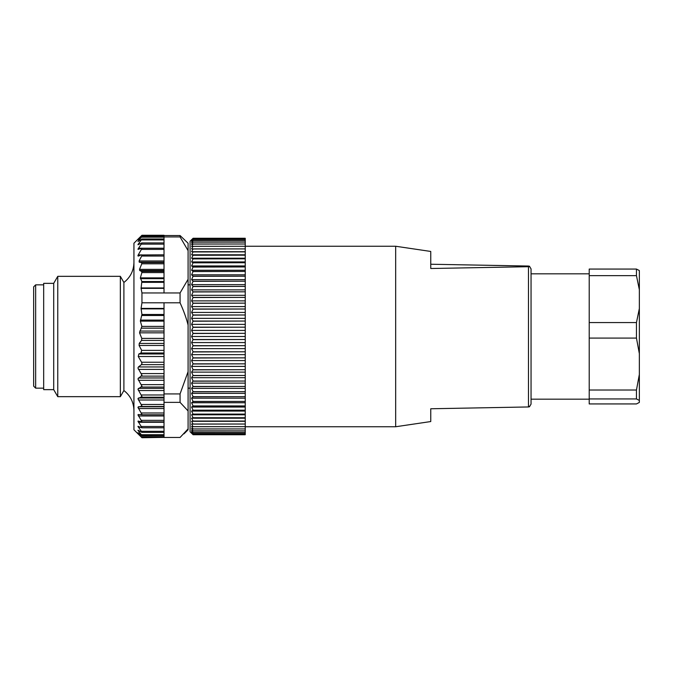 <?xml version="1.0" encoding="UTF-8"?>
<svg xmlns="http://www.w3.org/2000/svg" width="673" height="673" viewBox="0 0 673 673"><rect width="100%" height="100%" fill="white"/><g stroke="black" fill="none" stroke-linecap="round" stroke-linejoin="round"><path stroke-width="1.01" d="M529.449 266.247L531.047 268.897L531.047 404.103L529.449 406.753M589.212 273.827L531.047 273.827L531.047 399.173L589.212 399.173M528.482 406.299C530.021 406.517 530.021 406.736 528.482 406.955L430.762 408.763L430.762 421.55L395.665 426.749L395.665 246.251L430.762 251.45L430.762 268.51L528.482 266.701C530.021 266.483 530.021 266.264 528.482 266.045L430.762 264.237M528.482 406.955L528.482 266.701C530.021 266.483 530.021 266.264 528.482 266.045M589.212 398.938L589.212 403.935L636.456 403.935L639.35 402.437L639.35 400.435L636.456 398.938L589.212 398.938L589.212 269.065L636.456 269.065L639.35 270.563L639.35 400.435M636.456 398.938L636.456 390.012L589.212 390.012M636.456 390.012L639.35 374.449M639.35 353.645L636.456 338.082L589.212 338.082M636.456 338.082L636.456 322.577L589.212 322.577M639.35 289.71L636.456 275.644L589.212 275.644M636.456 322.577L639.35 308.512M636.456 275.644L636.456 269.065M193.101 239.445L191.595 241.439L193.101 240.572L191.595 242.768L193.101 242.103L191.595 244.467L193.101 244.005L191.595 246.52L193.101 246.276L191.595 248.934L193.101 248.901L191.595 251.702L193.101 251.87L191.595 254.789L193.101 255.176L191.595 258.213L193.101 258.802L191.595 261.94L193.101 262.731L191.595 265.953L193.101 266.954L191.595 270.252L193.101 271.446L191.595 274.82L193.101 276.208L191.595 279.623L193.101 281.196L191.595 284.645L193.101 286.404L191.595 289.878L193.101 291.813L191.595 295.296L193.101 297.399L191.595 300.873L193.101 303.136L191.595 306.594L193.101 309.008L191.595 312.432L193.101 314.989L191.595 318.363L193.101 321.046L191.595 324.369L193.101 327.171L191.595 330.426L193.101 333.337L191.595 336.5L193.101 339.512L191.595 342.574L193.101 345.67L191.595 348.631L193.101 351.794L191.595 354.637L193.101 357.859L191.595 360.568L193.101 363.841L191.595 366.406L193.101 369.713L191.595 372.127L193.101 375.458L191.595 377.704L193.101 381.044L191.595 383.122L193.101 386.462L191.595 388.355L193.101 391.678L191.595 393.377L193.101 396.675L191.595 398.18L193.101 401.554L191.595 402.748L193.101 406.046L191.595 407.047L193.101 410.269L191.595 411.06L193.101 414.198L191.595 414.787L193.101 417.824L191.595 418.211L193.101 421.13L191.595 421.298L193.101 424.099L191.595 424.066L193.101 426.724L191.595 426.48L193.101 428.995L191.595 428.533L193.101 430.897L191.595 430.232L193.101 432.428L191.595 431.561L193.101 433.58L191.595 432.512L193.101 434.329L191.595 433.084L193.101 434.724L190.089 431.772L190.089 241.228L193.101 238.267L245.241 238.276L245.241 239.42L193.101 239.445L245.241 239.42M245.241 239.445L245.241 240.572L193.101 240.572M193.101 240.606L245.241 240.572M245.241 240.606L245.241 242.103L193.101 242.103M193.101 242.145L245.241 242.103M245.241 242.145L245.241 244.005L193.101 244.005M193.101 244.063L245.241 244.005M245.241 244.063L245.241 246.276L193.101 246.276M193.101 246.335L245.241 246.276M245.241 246.335L245.241 248.901L193.101 248.901M193.101 248.968L245.241 248.901M245.241 248.968L245.241 251.87L193.101 251.87M193.101 251.946L245.241 251.87M245.241 251.946L245.241 255.176L193.101 255.176M193.101 255.26L245.241 255.176M245.241 255.26L245.241 258.802L193.101 258.802M193.101 258.895L245.241 258.802M245.241 258.895L245.241 262.731L193.101 262.731M193.101 262.832L245.241 262.731M245.241 262.832L245.241 266.954L193.101 266.954M193.101 267.063L245.241 266.954M245.241 267.063L245.241 271.446L193.101 271.446M193.101 271.564L245.241 271.446M245.241 271.564L245.241 276.208L193.101 276.208M193.101 276.325L245.241 276.208M245.241 276.325L245.241 281.196L193.101 281.196M193.101 281.322L245.241 281.196M245.241 281.322L245.241 286.404L193.101 286.404M193.101 286.538L245.241 286.404M245.241 286.538L245.241 291.813L193.101 291.813M193.101 291.956L245.241 291.813M245.241 291.956L245.241 297.399L193.101 297.399M193.101 297.542L245.241 297.399M245.241 297.542L245.241 303.136L193.101 303.136M193.101 303.287L245.241 303.136M245.241 303.287L245.241 309.008L193.101 309.008M193.101 309.159L245.241 309.008M245.241 309.159L245.241 314.989L193.101 314.989M193.101 315.141L245.241 314.989M245.241 315.141L245.241 321.046L193.101 321.046M193.101 321.206L245.241 321.046M245.241 321.206L245.241 327.171L193.101 327.171M193.101 327.33L245.241 327.171M245.241 327.33L245.241 333.337L193.101 333.337M193.101 333.488L245.241 333.337M245.241 333.488L245.241 339.512L193.101 339.512M193.101 339.663L245.241 339.512M245.241 339.663L245.241 345.67L193.101 345.67M193.101 345.829L245.241 345.67M245.241 345.829L245.241 351.794L193.101 351.794M193.101 351.954L245.241 351.794M245.241 351.954L245.241 357.859L193.101 357.859M193.101 358.011L245.241 357.859M245.241 358.011L245.241 363.841L193.101 363.841M193.101 363.992L245.241 363.841M245.241 363.992L245.241 369.713L193.101 369.713M193.101 369.864L245.241 369.713M245.241 369.864L245.241 375.458L193.101 375.458M193.101 375.601L245.241 375.458M245.241 375.601L245.241 381.044L193.101 381.044M193.101 381.187L245.241 381.044M245.241 381.187L245.241 386.462L193.101 386.462M193.101 386.596L245.241 386.462M245.241 386.596L245.241 391.678L193.101 391.678M193.101 391.804L245.241 391.678M245.241 391.804L245.241 396.675L193.101 396.675M193.101 396.792L245.241 396.675M245.241 396.792L245.241 401.436L193.101 401.436M193.101 401.554L245.241 401.436M245.241 401.554L245.241 405.937L193.101 405.937M193.101 406.046L245.241 405.937M245.241 406.046L245.241 410.168L193.101 410.168M193.101 410.269L245.241 410.168M245.241 410.269L245.241 414.105L193.101 414.105M193.101 414.198L245.241 414.105M245.241 414.198L245.241 417.74L193.101 417.74M193.101 417.824L245.241 417.74M245.241 417.824L245.241 421.054L193.101 421.054M193.101 421.13L245.241 421.054M245.241 421.13L245.241 424.032L193.101 424.032M193.101 424.099L245.241 424.032M245.241 424.099L245.241 426.665L193.101 426.665M193.101 426.724L245.241 426.665M245.241 426.724L245.241 428.937L193.101 428.937M193.101 428.995L245.241 428.937M245.241 428.995L245.241 430.855L193.101 430.855M193.101 430.897L245.241 430.855M245.241 430.897L245.241 432.394L193.101 432.394M193.101 432.428L245.241 432.394M245.241 432.428L245.241 433.555L193.101 433.555M193.101 433.58L245.241 433.555M245.241 433.58L245.241 434.724L193.101 434.724L245.241 434.733M245.241 238.267L193.101 238.267L191.595 239.916L193.101 238.654L245.241 238.671L193.101 238.654L191.595 240.488L193.101 239.42M245.241 251.702L191.595 251.702M245.241 254.789L191.595 254.789M245.241 258.213L191.595 258.213M245.241 261.94L191.595 261.94M245.241 265.953L191.595 265.953M245.241 270.252L191.595 270.252M245.241 274.82L191.595 274.82M245.241 279.623L191.595 279.623M245.241 284.645L191.595 284.645M245.241 289.878L191.595 289.878M245.241 295.296L191.595 295.296M245.241 300.873L191.595 300.873M245.241 306.594L191.595 306.594M245.241 312.432L191.595 312.432M245.241 318.363L191.595 318.363M245.241 324.369L191.595 324.369M245.241 330.426L191.595 330.426M245.241 336.5L191.595 336.5M245.241 342.574L191.595 342.574M245.241 348.631L191.595 348.631M245.241 354.637L191.595 354.637M245.241 360.568L191.595 360.568M245.241 366.406L191.595 366.406M245.241 372.127L191.595 372.127M245.241 377.704L191.595 377.704M245.241 383.122L191.595 383.122M245.241 388.355L191.595 388.355M245.241 393.377L191.595 393.377M245.241 398.18L191.595 398.18M245.241 402.748L191.595 402.748M245.241 407.047L191.595 407.047M245.241 411.06L191.595 411.06M245.241 414.787L191.595 414.787M245.241 418.211L191.595 418.211M245.241 421.298L191.595 421.298M245.241 434.329L193.101 434.329L245.241 434.346M35.652 336.5L35.652 388.144L33.65 386.142L33.65 286.858L35.652 284.856L35.652 336.5M180.061 235.533L164.019 235.533L164.019 236.93L180.061 236.93L188.087 250.625L188.087 243.239L180.061 235.533L180.061 236.93M138.293 256.077L138.848 255.933C137.864 256.236 137.654 255.9 138.243 254.924L141.953 248.438L137.94 249.22L141.953 243.029L137.94 244.661L141.953 238.999L137.94 241.456L141.953 236.4L137.94 239.647L141.953 235.272L164.019 235.272L164.019 235.87L141.414 235.87L141.953 235.272L139.664 237.502M138.419 239.302L137.94 239.647M141.953 236.4L141.414 236.745M164.019 236.93L164.019 238.957L141.877 238.957M188.087 250.625L188.087 279.27L180.061 292.965L164.019 292.965L164.019 288.364L141.061 288.364L141.953 292.965L141.953 302.791L141.061 308.419L141.927 314.476L140.371 321.122L141.868 326.405L139.538 332.832L141.784 338.393L141.54 340.429L139.235 343.423L139.092 345.468L141.675 350.381L140.994 352.997L138.848 353.973L138.243 356.513L141.591 362.234L164.019 362.234L164.019 364.64L141.414 364.64L141.953 363.571L141.591 362.234M141.944 437.391L164.019 437.374L141.953 437.728L137.94 433.732L141.953 437.374L137.94 432.689L141.953 435.532L137.94 430.232L141.953 432.234L137.94 426.404L141.953 427.641L137.94 421.248L141.953 421.626L137.94 414.846L141.953 414.366L137.94 407.3L141.953 405.962L137.94 398.71L141.953 396.532L137.94 389.204L141.953 386.218L137.94 378.924L141.953 375.181L137.94 368.022L138.419 366.953L141.414 364.64M137.94 433.732L138.419 434.169M141.414 436.962L141.953 437.374M137.94 432.689L138.419 432.966M141.414 435.313L141.953 435.532M137.94 430.232L138.419 430.341M141.414 432.209L141.953 432.234M139.732 237.443L133.935 243.239L133.935 429.761L139.732 435.557M137.94 426.404L138.419 426.346M141.414 427.7L141.953 427.641M137.94 421.248L138.419 421.02M141.414 421.853L141.953 421.626M137.94 414.846L138.419 414.459M141.414 414.753L141.953 414.366M141.061 288.364L141.843 281.524L164.019 281.524L164.019 248.438M138.848 255.933L140.994 254.966C142.028 254.655 142.255 255.017 141.675 256.051L139.092 260.964L139.235 262.192L141.54 262.571L141.784 263.799L139.538 269.368L139.732 270.538L141.591 271.412L141.868 272.582L140.371 277.865L141.843 281.524M140.994 254.966L164.019 254.815M141.953 248.438L141.414 248.295M138.419 249.363L137.94 249.22M141.953 243.029L141.414 243.054M138.419 244.644L137.94 244.661M141.953 238.999L141.414 239.184M138.419 241.271L137.94 241.456M164.019 288.364L164.019 281.524M164.019 238.999L164.019 242.919L141.801 242.919M164.019 243.054L164.019 248.236L141.7 248.236M141.953 302.791L180.061 302.791C183.712 310.817 186.387 318.245 188.087 325.067L188.087 279.27M180.061 292.965L180.061 302.791M141.953 292.965L164.019 292.965M141.91 435.608L164.019 435.532L164.019 437.374M141.414 431.309L164.019 431.309L164.019 435.532M164.019 431.309L164.019 421.853M141.414 420.356L164.019 420.356L164.019 421.887L141.641 421.887M164.019 420.356L164.019 414.753L141.582 414.753M141.414 412.986L164.019 412.986L164.019 414.753L141.498 414.753M164.019 412.986L164.019 406.5L141.414 406.5M141.414 404.49L164.019 404.49L164.019 406.5M164.019 404.49L164.019 402.361L180.061 402.361L188.087 410.942L188.087 371.656L180.061 393.932L164.019 393.932L164.019 402.361M164.019 393.932L164.019 387.051L141.414 387.051M141.414 384.636L164.019 384.636L164.019 387.051M164.019 384.636L164.019 376.131L141.414 376.131M141.414 373.582L164.019 373.582L164.019 376.131M164.019 373.582L164.019 364.64M164.019 302.791L164.019 362.234M188.087 325.067L188.087 371.656M133.935 410.572C133.734 402.311 130.394 395.631 123.899 390.517L123.899 282.483C130.394 277.369 133.734 270.689 133.935 262.428M180.061 393.932L180.061 402.361M184.015 433.833L188.087 429.761L188.087 428.886L180.061 437.467L164.019 437.467M188.087 410.942L188.087 428.886M123.899 390.517L120.349 396.666L120.349 276.334L123.899 282.483M53.705 283.35L53.705 389.65L43.678 389.65L43.678 283.35L53.705 283.35L57.76 276.334L57.76 396.666L120.349 396.666M141.414 237.174L164.019 237.174M139.193 240.724L138.419 240.724M141.414 436.718L164.019 436.718M138.907 433.353L138.419 433.353M141.414 434.733L164.019 434.733M139.513 431.031L138.419 431.031M140.581 427.33L138.419 427.33M141.414 426.497L164.019 426.497M164.019 422.291L138.419 422.291M164.019 415.99L138.419 415.99M164.019 408.528L138.419 408.528M138.419 406.753L164.019 406.753M164.019 399.998L138.419 399.998M138.419 398.012L164.019 398.012M164.019 397.221L141.414 397.221M141.414 394.992L164.019 394.992M164.019 390.542L138.419 390.542M138.419 388.371L164.019 388.371M164.019 380.287L138.419 380.287M138.419 377.965L164.019 377.965M164.019 369.393L138.419 369.393M138.419 366.953L164.019 366.953M164.019 356.513L138.243 356.513M138.848 353.973L164.019 353.973M164.019 352.997L140.994 352.997M141.675 350.381L164.019 350.381M164.019 345.468L139.092 345.468M139.235 343.423L164.019 343.423M164.019 340.429L141.54 340.429M141.784 338.393L164.019 338.393M164.019 332.832L139.538 332.832M139.732 331.066L164.019 331.066M164.019 328.172L141.591 328.172M141.868 326.405L164.019 326.405M164.019 321.122L140.371 321.122M140.405 320.104L164.019 320.104M164.019 315.502L141.843 315.502M141.927 314.476L164.019 314.476M164.019 308.873L141.061 308.873M164.019 308.419L141.061 308.419M164.019 287.951L141.061 287.951M164.019 282.34L141.927 282.34M164.019 278.681L140.405 278.681M140.371 277.865L164.019 277.865M164.019 272.582L141.868 272.582M141.591 271.412L164.019 271.412M164.019 270.538L139.732 270.538M139.538 269.368L164.019 269.368M164.019 263.799L141.784 263.799M141.54 262.571L164.019 262.571M164.019 262.192L139.235 262.192M139.092 260.964L164.019 260.964M164.019 256.051L141.675 256.051M138.243 254.924L141.094 254.924M141.591 249.397L164.019 249.397M138.419 248.228L164.019 248.228M141.414 244.122L164.019 244.122M138.419 243.794L140.001 243.794M141.414 239.933L164.019 239.933M245.241 426.749L395.665 426.749M245.241 246.251L395.665 246.251M190.089 284.856L188.087 284.856M43.678 284.856L35.652 284.856M190.089 388.144L188.087 388.144M43.678 388.144L35.652 388.144M141.927 236.391L164.019 236.391M141.843 432.394L164.019 432.394M141.759 427.792L164.019 427.792M57.76 276.334L120.349 276.334M53.705 389.65L57.76 396.666"/></g></svg>
